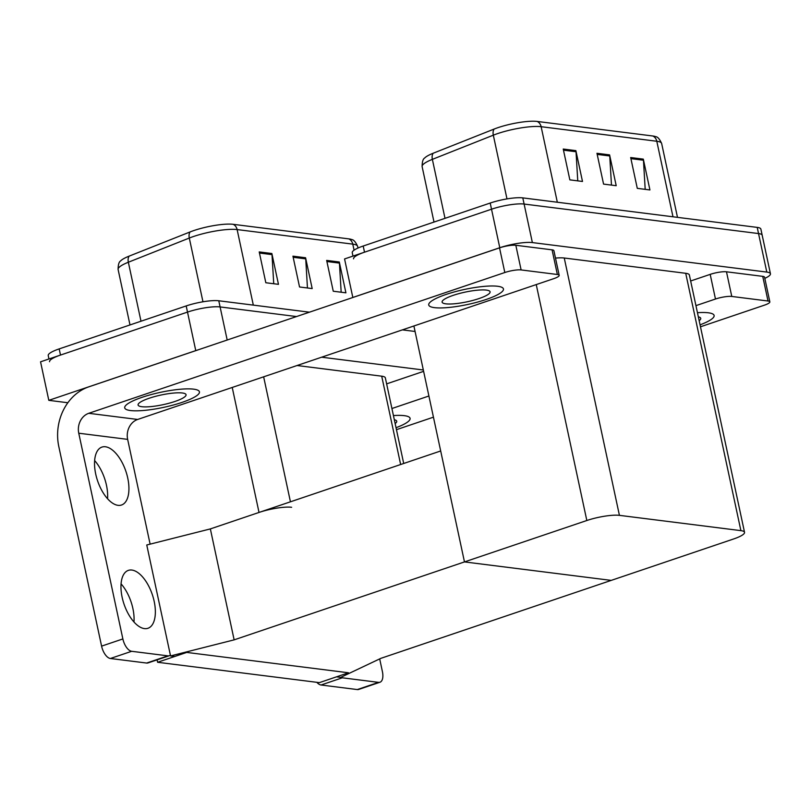 <?xml version="1.0" encoding="UTF-8"?>
<svg xmlns="http://www.w3.org/2000/svg" width="811" height="811" viewBox="0 0 811 811"><rect width="100%" height="100%" fill="white"/><g stroke="black" fill="none" stroke-linecap="round" stroke-linejoin="round"><path stroke-width="1.22" d="M291.615 507.28A24.137 4.856 167.9 0 0 259.023 512.44L210.353 528.914L234.136 639.859L170.553 655.937L174.76 656.464L186.733 652.419L157.608 662.273L319.372 682.639L348.497 672.775L186.733 652.419L348.497 672.775L336.524 676.83L340.742 677.357L380.896 658.329L733.59 538.98A24.137 4.856 167.9 0 0 744.539 532.33A24.137 4.856 167.9 0 0 740.889 530.637L619.422 515.35A24.137 4.856 167.9 0 0 586.829 520.51L234.136 639.859M67.85 402.743L48.812 400.34L40.55 361.818L187.503 312.093A24.137 4.856 -12.1 0 1 220.095 306.933L296.542 316.554L220.095 306.933A24.137 4.856 -12.1 0 0 187.503 312.093L60.501 355.066A24.137 4.856 -12.1 0 0 49.542 361.716M48.812 400.34L195.765 350.616A24.137 4.856 -12.1 0 1 198.148 349.845M402.388 329.874L415.07 331.466L402.388 329.874M321.653 357.195L423.332 369.998M403.706 463.476L385.347 377.865A24.137 4.856 167.9 0 0 381.707 376.182L297.049 365.518M157.608 662.273L157.091 659.86M170.553 655.937L146.761 544.992L210.353 528.914L440.687 450.967L464.47 561.911L611.23 580.392L464.47 561.911L413.894 325.981M353.566 258.841A24.137 4.856 -12.1 0 1 364.514 252.191L491.527 209.208A24.137 4.856 -12.1 0 1 524.119 204.048L758.538 233.558A24.137 4.856 -12.1 0 1 762.188 235.251A24.137 4.856 -12.1 0 0 758.538 233.558L524.119 204.048A24.137 4.856 -12.1 0 0 491.527 209.208L344.563 258.942L352.826 297.465L499.779 247.73A24.137 4.856 -12.1 0 1 532.371 242.58L766.8 272.08A24.137 4.856 -12.1 0 1 770.45 273.773A24.137 4.856 -12.1 0 1 764.803 278.366M744.539 532.33L689.37 274.99A24.137 4.856 167.9 0 0 685.721 273.297L564.253 258.01A24.137 4.856 167.9 0 0 555.494 258.101M259.216 251.927L265.826 282.745L278.467 284.337L271.867 253.519L259.216 251.927M273.733 283.738L272.009 254.613A6.437 5.464 -82.8 0 0 271.867 253.519M326.661 260.412L333.26 291.23L345.912 292.822L339.302 262.004L326.661 260.412M341.167 292.224L339.444 263.099A6.437 5.464 -82.8 0 0 339.302 262.004M292.933 256.164L299.543 286.982L312.184 288.574L305.585 257.756L292.933 256.164M307.45 287.986L305.727 258.861A6.437 5.464 -82.8 0 0 305.585 257.756M129.152 256.124A8.049 5.059 68.4 0 0 128.351 262.237A32.176 6.468 167.9 0 0 118.112 269.505C118.122 264.67 118.984 261.791 120.677 260.878A28.963 5.819 -12.1 0 1 129.152 256.124L190.098 231.936A28.963 5.819 -12.1 0 1 233.142 224.312L348.791 238.87A28.963 5.819 -12.1 0 1 351.761 239.569C353.677 239.711 355.644 241.982 357.641 246.392A32.176 6.468 167.9 0 0 352.775 244.131A8.049 6.833 -82.8 0 0 348.791 238.87M48.954 358.969L48.224 355.553A24.137 4.856 -12.1 0 1 59.173 348.902L186.185 305.929A24.137 4.856 -12.1 0 1 218.777 300.769L309.457 312.184M563.24 149.042L569.849 179.87L582.491 181.461L575.881 150.633L563.24 149.042M577.756 180.863L576.033 151.738A6.437 5.464 -82.8 0 0 575.881 150.633M630.674 157.537L637.284 188.355L649.925 189.946L643.316 159.128L630.674 157.537M645.191 189.348L643.468 160.223A6.437 5.464 -82.8 0 0 643.316 159.128M596.957 153.289L603.566 184.107L616.208 185.699L609.598 154.881L596.957 153.289M611.474 185.101L609.75 155.976A6.437 5.464 -82.8 0 0 609.598 154.881M433.165 153.249A8.049 5.059 68.4 0 0 432.364 159.361A32.176 6.468 167.9 0 0 422.125 166.63C422.146 161.784 422.997 158.915 424.7 158.003A28.963 5.819 -12.1 0 1 433.165 153.249L494.122 129.061A28.963 5.819 -12.1 0 1 537.156 121.437L652.814 135.995A28.963 5.819 -12.1 0 1 655.775 136.694C657.701 136.826 659.657 139.097 661.654 143.506A32.176 6.468 167.9 0 0 656.798 141.256A8.049 6.833 -82.8 0 0 652.814 135.995M352.978 256.094L352.248 252.677A24.137 4.856 -12.1 0 1 363.196 246.027L490.199 203.044A24.137 4.856 -12.1 0 1 522.791 197.884L757.221 227.394A24.137 4.856 -12.1 0 1 760.87 229.087L770.45 273.773M731.775 296.451A12.064 2.423 167.9 0 0 715.474 299.026L710.193 274.371A12.064 2.423 -12.1 0 1 726.484 271.797L731.775 296.451L768.017 301.013L762.735 276.358A12.064 2.423 -12.1 0 1 764.56 277.2L769.842 301.854A12.064 2.423 167.9 0 0 768.017 301.013M726.484 271.797L762.735 276.358M710.193 274.371L690.658 280.981M423.616 371.347L386.634 383.867M379.953 682.244L358.675 689.441A12.064 5.89 -108.7 0 1 357.286 689.563L378.565 682.365A12.064 5.89 71.3 0 0 379.953 682.244A12.064 5.89 71.3 0 0 382.407 671.609L379.69 658.907M340.823 677.327A12.064 5.89 71.3 0 0 342.323 677.803L321.044 685.001L357.286 689.563M321.044 685.001A12.064 5.89 -108.7 0 1 316.837 682.315M342.323 677.803L378.565 682.365M700.055 324.836A38.208 7.684 167.9 0 0 714.116 315.469A38.208 7.684 167.9 0 0 697.45 312.691A38.208 7.684 167.9 0 1 714.116 315.469A38.208 7.684 167.9 0 1 700.055 324.836M396.032 427.711A38.208 7.684 167.9 0 0 410.092 418.354A38.208 7.684 167.9 0 0 393.436 415.567A38.208 7.684 167.9 0 1 410.092 418.354A38.208 7.684 167.9 0 1 396.032 427.711M396.457 429.678L433.439 417.168M700.471 326.803L764.367 305.179A12.064 2.423 167.9 0 0 769.842 301.854M391.916 408.521L428.907 396.001M695.939 305.635L715.474 299.026M121.062 583.859A30.565 14.922 -108.7 0 1 133.977 621.996M131.879 570.052A30.565 14.922 -108.7 0 1 153.34 597.94A30.565 14.922 -108.7 0 1 147.957 628.282A30.565 14.922 -108.7 0 1 144.439 628.606A30.565 14.922 -108.7 0 1 122.978 600.718A30.565 14.922 -108.7 0 1 128.361 570.376A30.565 14.922 -108.7 0 1 131.879 570.052M94.634 460.577A30.565 14.922 -108.7 0 1 107.549 498.724M105.45 446.77A30.565 14.922 -108.7 0 1 126.911 474.658A30.565 14.922 -108.7 0 1 121.528 505.01A30.565 14.922 -108.7 0 1 118.011 505.334A30.565 14.922 -108.7 0 1 96.55 477.446A30.565 14.922 -108.7 0 1 101.933 447.094A30.565 14.922 -108.7 0 1 105.45 446.77M446.07 294.444A38.208 7.684 167.9 0 0 428.735 304.977A38.208 7.684 167.9 0 0 486.113 299.482A38.208 7.684 167.9 0 0 503.459 288.959A38.208 7.684 167.9 0 0 446.07 294.444A38.208 7.684 167.9 0 0 428.735 304.977A38.208 7.684 167.9 0 0 486.113 299.482A38.208 7.684 167.9 0 0 503.459 288.959A38.208 7.684 167.9 0 0 446.07 294.444M142.057 397.329A38.208 7.684 167.9 0 0 124.712 407.852A38.208 7.684 167.9 0 0 182.1 402.368A38.208 7.684 167.9 0 0 199.435 391.835A38.208 7.684 167.9 0 0 142.057 397.329A38.208 7.684 167.9 0 0 124.712 407.852A38.208 7.684 167.9 0 0 182.1 402.368A38.208 7.684 167.9 0 0 199.435 391.835A38.208 7.684 167.9 0 0 142.057 397.329M521.118 269.931A12.064 2.423 167.9 0 0 504.817 272.516L499.535 247.862A12.064 2.423 -12.1 0 1 515.826 245.277L521.118 269.931L557.36 274.493L552.078 249.839A12.064 2.423 -12.1 0 1 553.903 250.69L559.184 275.345A12.064 2.423 167.9 0 0 557.36 274.493M515.826 245.277L552.078 249.839M499.535 247.862L88.794 386.847A48.265 40.986 -82.8 0 0 58.808 446.577L101.588 646.134L122.866 638.936L78.758 433.216A16.088 13.665 97.2 0 1 88.754 413.306L504.817 272.516M169.296 655.724L148.018 662.922A12.064 5.89 -108.7 0 1 146.629 663.053L167.907 655.856A12.064 5.89 71.3 0 0 169.296 655.724A12.064 5.89 71.3 0 0 170.371 655.085M122.866 638.936A12.064 5.89 71.3 0 0 131.666 651.294L110.387 658.491L146.629 663.053M110.387 658.491A12.064 5.89 -108.7 0 1 101.588 646.134M131.666 651.294L167.907 655.856M150.116 544.14L127.651 439.369L78.758 433.216M88.754 413.306L137.647 419.459L553.71 278.67A12.064 2.423 167.9 0 0 559.184 275.345M137.647 419.459A16.088 13.665 -82.8 0 0 127.651 439.369M395.15 423.565A24.533 4.937 167.9 0 0 396.721 421.213A24.533 4.937 167.9 0 0 394.318 419.723M453.237 295.346A24.533 4.937 167.9 0 0 442.107 302.108A24.533 4.937 167.9 0 0 478.946 298.59A24.533 4.937 167.9 0 0 490.087 291.828A24.533 4.937 167.9 0 0 453.237 295.346M149.224 398.231A24.533 4.937 167.9 0 0 138.083 404.993A24.533 4.937 167.9 0 0 174.933 401.465A24.533 4.937 167.9 0 0 186.064 394.704A24.533 4.937 167.9 0 0 149.224 398.231M699.163 320.69A24.533 4.937 167.9 0 0 700.745 318.338A24.533 4.937 167.9 0 0 698.342 316.848M259.023 512.44L232.23 387.455M195.765 350.616L186.185 305.929M227.192 340.022L218.777 300.769M400.644 464.521L381.707 376.182M290.439 501.806L263.646 376.821M499.779 247.73L490.199 203.044M532.371 242.58L522.791 197.884M766.8 272.08L757.221 227.394M740.889 530.637L685.721 273.297M619.422 515.35L564.253 258.01M586.829 520.51L536.243 284.58M190.098 231.936A8.049 5.059 68.4 0 0 189.298 238.049L128.351 262.237L140.992 321.217M233.142 224.312A8.049 6.833 97.2 0 1 237.126 229.574A32.176 6.468 167.9 0 0 189.298 238.049L202.963 301.783M354.072 250.163L352.775 244.131L237.126 229.574L253.316 305.108M59.173 348.902L60.501 355.066M293.176 257.28L305.727 258.861M326.894 261.517L339.444 263.099M259.459 253.032L272.009 254.613M494.122 129.061A8.049 5.059 68.4 0 0 493.321 135.173L432.364 159.361L445.006 218.341M537.156 121.437A8.049 6.833 97.2 0 1 541.14 126.698A32.176 6.468 167.9 0 0 493.321 135.173L506.987 198.908M672.988 216.79L656.798 141.256L541.14 126.698L557.329 202.233M363.196 246.027L364.514 252.191M597.19 154.394L609.75 155.976M630.907 158.642L643.468 160.223M563.473 150.157L576.033 151.738M118.112 269.505L129.993 324.937M357.641 246.392L357.996 248.034M422.125 166.63L434.007 222.062M661.654 143.506L677.489 217.358"/></g></svg>
